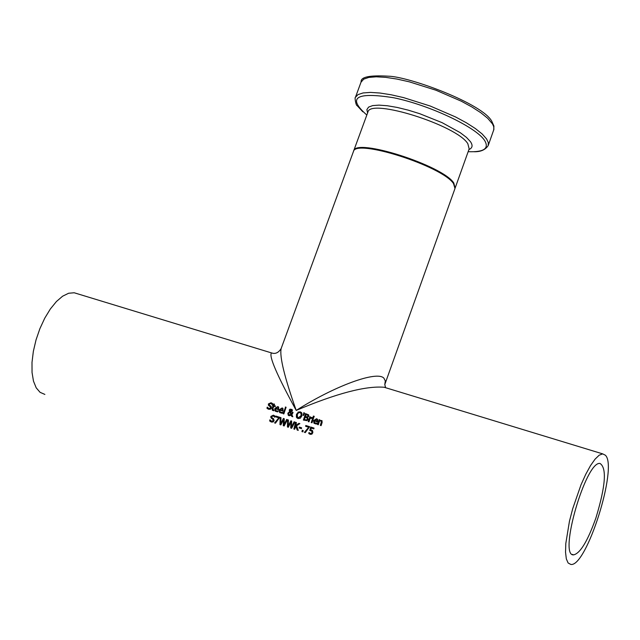 <?xml version="1.0" encoding="UTF-8"?>
<svg xmlns="http://www.w3.org/2000/svg" width="640" height="640" viewBox="0 0 640 640"><rect width="100%" height="100%" fill="white"/><g stroke="black" fill="none" stroke-linecap="round" stroke-linejoin="round"><path stroke-width="0.96" d="M310.784 429.848L312.64 430.848L312.84 432.68L311.904 434.144L310.256 434.352L308.76 433.456L308.992 432.488L310.456 433.56L311.432 433.424L312.016 432.408L311.768 431.12L309.768 430.488L310.712 427.032L314.04 428.08L313.816 428.864L311.272 428.064L310.784 429.848L312.336 430.488M310.04 430.512L310.936 427.208L314.008 428.176M309.792 433.208L311.664 433.592L312.248 432.584L311.744 431.096M309.216 433.832L309.216 432.704M276.104 410.792L278.16 411.12M275.568 411.36L275.072 408.648L278.024 406.744L278.544 406.976M278.472 408.024L277.52 407.216L276.488 407.312L275.8 408.152L278.4 409.072L278.264 407.68M275.8 408.152L278.4 409.072M278.168 408.896L278.24 407.856M277.504 411.048L278.24 410.888L277.96 411.76L277.184 411.824L275.216 411.064L274.84 408.472L277.792 406.576L278.608 407.04L278.704 409.752L275.592 408.776L275.824 410.576L277.728 411.216M266.928 408.2L267.272 407.128L268.912 408.56L270.592 407.896L270.392 406.864L268.4 405.184L268.408 403.912L271.064 402.736L272.696 403.704L272.336 404.704L270.856 403.48L269.264 404.088L269.464 405.128L271.128 406.304L271.464 408.024L270.48 409.224L268.728 409.32L266.928 408.2L267.472 407.392M267.68 408.832L267.16 408.376M268.336 408.28L269.136 408.728L270.816 408.072L270.272 406.752M268.4 405.184L268.64 404.088L271.296 402.912L272.416 403.448M269.152 406.032L268.632 405.352M269.784 405.376L270.968 406.152M272.368 404.624L271.656 403.92M280.44 412.152L282.504 412.488M279.904 412.72L279.408 410.008L282.36 408.104L282.888 408.336M282.808 409.384L281.856 408.576L280.832 408.672L280.136 409.512L282.736 410.432L282.608 409.04M280.136 409.512L282.736 410.432M282.512 410.264L282.584 409.216M281.84 412.408L282.584 412.248L282.304 413.128L281.528 413.184L279.544 412.424L279.176 409.832L282.136 407.928L282.952 408.4L283.048 411.112L279.928 410.136L280.16 411.936L282.072 412.584M272.76 405.144L273.272 405.304L273.76 403.944L274.512 404.176L274.032 405.544L275.424 405.976L275.192 406.64L273.8 406.208L273.024 408.488L272.824 409.464L274.064 410.016L273.832 410.752L272.336 410.264L273.272 406.144L272.528 405.808L272.76 405.144L273.504 405.48L273.984 404.112L274.48 404.272M272.336 410.264L272.144 408.632L273.04 405.968M272.792 405.888L272.992 405.32M274.032 405.544L275.392 406.072M273.216 409.944L274.008 410.192M283.328 413.776L285.568 407.184L286.064 407.344M285.344 407.016L286.104 407.256L283.832 413.936L283.072 413.696L285.568 407.184M291.256 415.24L289.088 415.736L288.224 415.224L287.824 413.232L289.56 411.704L289.24 410.032L290.016 409.152L292.128 409.512L292.416 410.856L290.704 412.072L291.6 414.08L292.304 412.248L293.088 412.496L291.888 414.704L292.816 416.76L291.784 416.432L291.256 415.24L291.96 416.488M292.304 412.248L293.064 412.584M288.552 415.488L288.048 413.4L289.784 411.88L289.464 410.2L290.24 409.32L292.064 409.448M291.6 414.08L292.528 412.416M289.84 412.136L288.728 413.28L288.968 414.768L291.024 414.752L289.84 412.136L291.024 414.752M289.224 414.96L291.248 414.92M291.208 411.32L291.448 409.776L290.048 410.24L290.424 411.648L291.432 411.496L291.472 409.8M290.424 411.648L291.432 411.496M297.12 418.048L296.592 417.216L296.688 414.512L298.264 412.28L301.272 412.384M297.84 417.6L298.496 417.968L301.184 415.92L301.352 413.832L300.704 412.96M298.272 417.8L300.96 415.752L301.136 413.664L300.032 412.584L298.456 412.824L297.296 414.6L297.544 417.36L298.272 417.8M298.04 412.104L300.288 411.856L301.44 412.552L301.928 413.32L301.8 416.016L300.256 418.272L298.032 418.544L296.88 417.856L296.368 417.048L296.464 414.344L298.264 412.28M305.544 413.648L308.648 414.904L308.856 416.28L307.528 417.408L308.12 419.368L307.024 420.64L303.384 420.072L305.544 413.648L308.52 414.776M303.632 420.152L305.768 413.824M304.416 419.592L306.528 419.952L307.272 419.144L307.112 417.984L305.2 417.2L304.416 419.592L306.752 420.12L307.496 419.312L307.08 417.952M305.44 416.488L307.352 416.848L307.976 416.136L307.904 415.368L306.096 414.624L305.44 416.488L307.576 417.024L308.2 416.304L307.864 415.328M303.256 415.368L303.928 412.928L304.568 413.136M303.712 412.76L304.608 413.04L303.56 415.464L303.008 415.288L303.928 412.928M313.616 417.936L312.008 422.784L311.24 422.544L312.848 417.696L313.616 417.936M312.848 417.696L313.584 418.032M311.496 422.624L313.064 417.864M309.832 416.752L310.592 416.992L310.568 417.88L312.232 417.536L311.936 418.376L310.112 418.392L308.992 421.832L308.224 421.592L309.832 416.752L310.56 417.08M308.472 421.672L310.048 416.92M310.344 417.704L311.928 417.408M314.312 423.512L313.816 420.8L316.792 418.888L317.352 419.144M316.296 423.224L317.048 423.048L316.76 423.944L315.984 424L313.952 423.208L313.6 420.632L316.576 418.72L317.704 419.664L317.504 421.92L314.352 420.928L314.576 422.728L316.968 423.296M314.856 422.952L316.512 423.392M314.56 420.304L316.968 421.064L317.032 420.008L316.304 419.368L315.264 419.464L314.56 420.304L317.184 421.232L317.056 419.848M313.328 416.968L313.592 416.224L314.216 416.416M313.376 416.056L314.248 416.328L313.944 417.16L313.08 416.888L313.592 416.224M319.712 420.44L321.96 420.584L322.136 422.48L321.104 425.64L320.336 425.4L321.456 421.496L320.864 420.912L319.48 421.12L318.296 424.76L317.528 424.52L319.128 419.664L319.896 419.904L319.928 420.608L321.92 420.544M320.584 425.48L321.544 421.36M319.128 419.664L319.864 420M317.776 424.592L319.344 419.832M272.312 417.96L273.472 418.712M274.784 417.112L274.016 416.376M271.736 418.648L271.088 416.6L273.624 415.328L274.736 415.864M271.064 421.008L271.864 421.456L273.472 420.744L272.824 419.352M270.472 421.608L269.896 421.104L270.144 420.08M270.912 417.752L270.848 416.424L273.392 415.16L275.032 416.136L274.76 417.2L273.224 415.936L271.704 416.592L271.968 417.688L273.648 418.88L274.096 420.688L273.2 421.952L271.496 422.08L269.656 420.928L269.928 419.8L271.624 421.28L273.232 420.568L272.968 419.48L271.152 417.928M279.776 417.296L275.44 423.192L274.584 422.928L278.848 417.856L275.752 416.88L275.976 416.104L279.776 417.296M275.976 416.104L279.752 417.392M276.016 416.96L276.208 416.272M278.848 417.856L274.888 423.024M283.944 424.704L286.632 419.456L287.416 419.704L284.16 425.952L283.264 425.664L283.472 419.688L280.856 424.904L279.968 424.624L280.184 417.424L281 417.688L280.744 423.624L283.408 418.44L284.224 418.696L284.184 424.88L286.864 419.632L287.368 419.792M280.744 423.624L283.64 418.616L284.216 418.792M280.208 424.704L280.416 417.6L281 417.784M283.504 425.744L283.472 419.688M290.928 422.04L288.312 427.264L287.424 426.984L287.632 419.768L288.456 420.032L288.2 425.976L290.864 420.792L291.68 421.048L291.408 427.056L294.096 421.808L294.888 422.056L291.624 428.304L290.72 428.024L290.928 422.04L290.96 428.096M287.656 427.056L287.864 419.944L288.448 420.128M294.096 421.808L294.84 422.136M291.408 427.056L294.328 421.976M290.864 420.792L291.672 421.144M288.2 425.976L291.096 420.96M295.568 425.6L298.88 423.312L299.856 423.616L296.544 425.816L298.256 430.4L297.208 430.072L295.784 426.224L294.656 429.264L293.856 429.016L295.608 422.28L296.408 422.536L295.8 425.776L299.104 423.48L299.76 423.688M294.112 429.096L295.832 422.448L296.384 422.624M297.4 430.136L295.784 426.224M301.616 427.816L301.4 428.64L299.12 427.912L299.328 427.096L301.616 427.816M299.328 427.096L301.592 427.904M299.368 427.992L299.56 427.264M302.16 431.64L302.448 430.424L303.168 430.648M302.216 430.248L303.192 430.56L302.872 431.864L301.904 431.56L302.448 430.424M309.656 426.704L305.28 432.624L304.416 432.352L308.72 427.256L305.592 426.272L305.816 425.496L309.656 426.704M305.816 425.496L309.632 426.792M305.84 426.352L306.04 425.664M308.72 427.256L304.712 432.44M44.888 394.424L40.072 392.328L36.2 387.824L33.472 381.112L32.048 372.512L32 362.424L33.344 351.376L36.024 339.92L39.896 328.656L44.76 318.16L50.368 308.96L56.424 301.52L62.616 296.2L68.64 293.248L74.192 292.768L77.248 293.696M605.368 455.224C618.232 466.76 586.52 567.336 570.824 564.44L568.12 562.984L566.32 558.864L565.536 552.256L565.808 543.472L569.464 521.168L572.68 508.784L581.04 484.704L585.768 474.256L590.52 465.592L595.08 459.136L599.2 455.176L602.704 453.88L605.368 455.224M272.768 353.248L271.504 352.912C268.64 355.848 276.872 375.008 296.208 410.416C336.432 393.44 365.752 385.72 384.168 387.264L387.712 388.344M384.168 387.264L385.496 387.248L384.8 384.512L454.984 188.504L453.536 183.616C442.432 166.136 355.272 138.328 353.432 151.544L353.36 151.736M384.768 384.744L385.304 380.904L383.888 378.16C377.064 370.472 334.96 385.768 296.208 410.416C284.52 377.336 279.488 356.728 281.136 348.584L281.232 348.328M595.872 518.072C587.72 540.976 580.328 553.232 573.696 554.864C558.048 556.936 585.832 460.592 600.048 463.464C606.96 468.032 605.568 486.232 595.872 518.072M455.104 188.096L453.776 182.952C442.68 165.456 355.52 137.656 353.672 150.88L353.528 151.336M367.856 112.232L367.936 112.024C370.104 97.944 457.072 125.4 467.824 143.712L469.16 148.864L455.28 187.664M361 82.208L363.712 79.152L368.8 77.416L376.216 76.808L385.704 77.352L396.896 79.048L409.352 81.84L435.968 90.232L461.208 101.16L471.984 107.024L480.944 112.824L487.736 118.336L492.472 123.904L493.704 126.56L493.92 129.344L488.272 145.352M474.152 151.736C480.408 151.856 485.152 150.064 488.192 145.592L488.312 142.552L486.56 138.904L482.152 133.968L475.328 128.52L466.336 122.768L455.528 116.944L430.248 106.04L403.6 97.616L391.144 94.776L379.96 93.024L370.488 92.408L363.088 92.944L358.024 94.6L355.448 97.28C354.432 97.152 355.984 105.936 357.16 105.648L362.792 111.768M366.832 115.032C346.928 97.52 355.904 91.76 393.768 97.768C429.696 105.16 475.864 126.992 484.584 140.424C489.44 148.52 483.968 152.272 468.152 151.688M468.904 149.584C472.488 148.048 473.008 145.416 470.456 141.68L466.464 137.4L460.2 132.648L442.136 122.672L419.672 113.68L408.144 110.12L397.176 107.432L387.312 105.744L379.024 105.128L372.68 105.592L368.576 107.12L366.872 109.608L367.6 112.936M602.704 453.88L384.208 387.272M281.128 348.608C278.432 352.832 275.224 354.264 271.512 352.912L74.192 292.768M367.88 112.168L353.672 150.88M355.448 97.28L361.112 81.912C360.528 77.008 369.544 75.096 388.152 76.184C408.808 76.424 483.928 104.04 492.032 121.792L493.936 126.12L493.688 130.168M573.696 554.864L572.264 554.4M353.432 151.544L281.136 348.576"/></g></svg>
